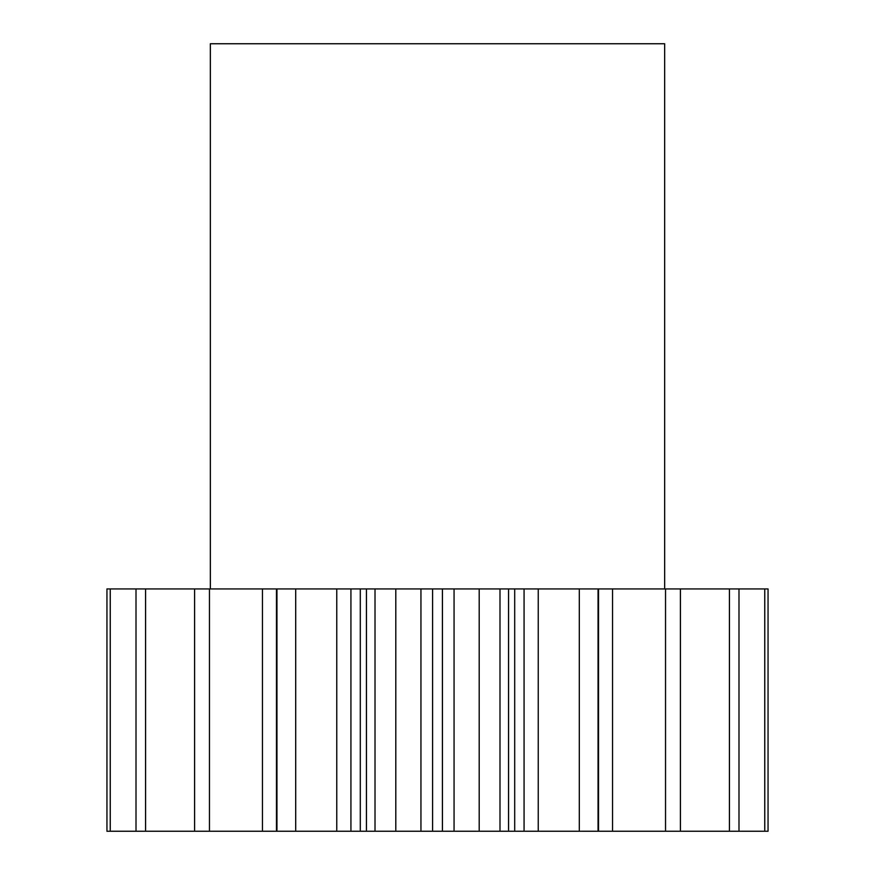 <?xml version="1.0" encoding="UTF-8"?>
<svg xmlns="http://www.w3.org/2000/svg" width="875" height="875" viewBox="0 0 875 875"><rect width="100%" height="100%" fill="white"/><g stroke="black" fill="none" stroke-linecap="round" stroke-linejoin="round"><path stroke-width="1.31" d="M664.661 588.941L664.661 43.75L210.339 43.75L210.339 588.941M375.014 831.25L366.439 831.25L366.439 588.941L375.014 588.941L375.014 831.25L395.795 831.25L395.795 588.941L375.014 588.941M295.695 588.941L295.695 831.25L276.467 831.25L276.467 588.941L366.439 588.941M276.948 831.25L276.948 588.941M350.93 588.941L350.93 831.25L360.303 831.25L360.303 588.941M350.93 831.25L336.766 831.25L336.766 588.941M295.695 831.25L336.766 831.25M276.467 831.25L262.445 831.25L262.445 588.941L276.467 588.941M110.239 831.25L110.239 588.941L106.947 588.941L106.947 831.25L262.445 831.25M764.761 588.941L768.053 588.941L768.053 831.25L764.761 831.25L764.761 588.941L612.555 588.941L612.555 831.25L665.536 831.25L665.536 588.941M665.536 831.25L764.761 831.25M612.555 831.25L598.533 831.25L598.533 588.941L612.555 588.941M514.697 588.941L514.697 831.25L499.986 831.25L499.986 588.941L538.234 588.941L538.234 831.25L598.533 831.25M538.234 831.25L524.07 831.25L524.07 588.941M514.697 831.25L524.07 831.25M499.986 831.25L479.205 831.25L479.205 588.941L454.059 588.941L454.059 831.25L479.205 831.25M454.059 831.25L442.422 831.25L442.422 588.941L454.059 588.941M395.795 588.941L432.578 588.941L432.578 831.25L442.422 831.25M432.578 831.25L420.941 831.25L420.941 588.941M395.795 831.25L420.941 831.25M366.439 831.25L360.303 831.25M432.578 588.941L442.422 588.941M499.986 588.941L479.205 588.941M538.234 588.941L598.533 588.941M110.239 588.941L262.445 588.941M209.464 831.25L209.464 588.941M194.589 831.25L194.589 588.941M145.567 831.25L145.567 588.941M136.008 831.25L136.008 588.941M106.947 831.25L106.947 588.941M738.992 831.25L738.992 588.941M729.433 831.25L729.433 588.941M680.411 831.25L680.411 588.941M598.052 831.25L598.052 588.941M579.305 831.25L579.305 588.941M508.561 831.25L508.561 588.941"/></g></svg>
